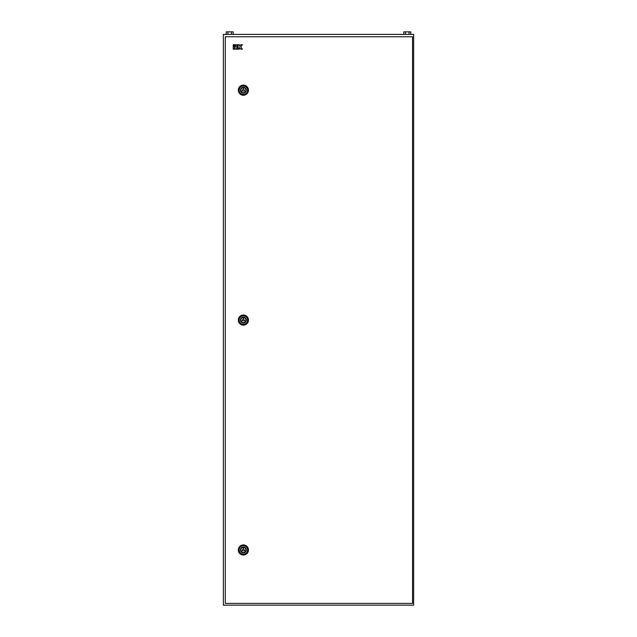<?xml version="1.0" encoding="UTF-8"?>
<svg xmlns="http://www.w3.org/2000/svg" width="637" height="637" viewBox="0 0 637 637"><rect width="100%" height="100%" fill="white"/><g stroke="black" fill="none" stroke-linecap="round" stroke-linejoin="round"><path stroke-width="0.96" d="M223.372 34.39L413.628 34.39L413.628 605.15L223.372 605.15L223.372 34.39M405.546 34.39L405.546 31.85L403.81 31.85L403.81 34.39M405.546 31.85L409.026 31.85L409.026 34.39M409.026 31.85L410.761 31.85L410.761 34.39M227.974 34.39L227.974 31.85L226.239 31.85L226.239 34.39M227.974 31.85L231.454 31.85L231.454 34.39M231.454 31.85L233.19 31.85L233.19 34.39M240.842 90.191A2.54 2.54 0 0 0 243.382 92.731A2.54 2.54 0 0 0 245.922 90.191A2.54 2.54 0 0 0 243.382 87.659A2.54 2.54 0 0 0 240.842 90.191M238.31 90.191A5.072 5.072 0 0 0 243.382 95.271A5.072 5.072 0 0 0 248.454 90.191A5.072 5.072 0 0 0 243.382 85.119A5.072 5.072 0 0 0 238.31 90.191M242.004 90.987L244.751 90.987L243.382 88.607L242.004 90.987M240.842 320.085A2.54 2.54 0 0 0 243.382 322.625A2.54 2.54 0 0 0 245.922 320.085A2.54 2.54 0 0 0 243.382 317.552A2.54 2.54 0 0 0 240.842 320.085M238.31 320.085A5.072 5.072 0 0 0 243.382 325.157A5.072 5.072 0 0 0 248.454 320.085A5.072 5.072 0 0 0 243.382 315.012A5.072 5.072 0 0 0 238.31 320.085M242.004 320.881L244.751 320.881L243.382 318.5L242.004 320.881M240.842 549.978A2.54 2.54 0 0 0 243.382 552.51A2.54 2.54 0 0 0 245.922 549.978A2.54 2.54 0 0 0 243.382 547.438A2.54 2.54 0 0 0 240.842 549.978M238.31 549.978A5.072 5.072 0 0 0 243.382 555.05A5.072 5.072 0 0 0 248.454 549.978A5.072 5.072 0 0 0 243.382 544.906A5.072 5.072 0 0 0 238.31 549.978M242.004 550.766L244.751 550.766L243.382 548.393L242.004 550.766M225.307 36.763L225.307 603.406L412.553 603.406L412.553 36.763L225.307 36.763M233.238 49.168L234.456 49.168L234.456 46.318L233.238 46.318L233.238 49.168M234.456 44.694L233.238 44.694L233.238 45.912L234.456 45.912L234.456 44.694M237.673 44.694L234.862 44.694L234.862 45.912L237.673 45.912L237.673 44.694M234.862 46.318L234.862 49.168L237.673 49.168L237.673 47.95L236.08 47.95L237.673 47.544L237.673 46.318L234.862 46.318M238.079 49.168L239.297 49.168L239.297 47.544L240.882 49.168L242.386 49.168L240.77 46.931L242.386 44.694L240.882 44.694L239.703 46.318L239.297 44.694L238.079 44.694L238.079 49.168M239.17 90.191A4.212 4.212 0 0 1 243.382 85.979A4.212 4.212 0 0 1 247.594 90.191A4.212 4.212 0 0 1 243.382 94.411A4.212 4.212 0 0 1 239.17 90.191M246.296 90.191A2.914 2.914 0 0 0 243.382 87.277A2.914 2.914 0 0 0 240.468 90.191A2.914 2.914 0 0 0 243.382 93.113A2.914 2.914 0 0 0 246.296 90.191M239.17 320.085A4.212 4.212 0 0 1 243.382 315.872A4.212 4.212 0 0 1 247.594 320.085A4.212 4.212 0 0 1 243.382 324.297A4.212 4.212 0 0 1 239.17 320.085M246.296 320.085A2.914 2.914 0 0 0 243.382 317.17A2.914 2.914 0 0 0 240.468 320.085A2.914 2.914 0 0 0 243.382 322.999A2.914 2.914 0 0 0 246.296 320.085M239.17 549.978A4.212 4.212 0 0 1 243.382 545.758A4.212 4.212 0 0 1 247.594 549.978A4.212 4.212 0 0 1 243.382 554.19A4.212 4.212 0 0 1 239.17 549.978M246.296 549.978A2.914 2.914 0 0 0 243.382 547.064A2.914 2.914 0 0 0 240.468 549.978A2.914 2.914 0 0 0 243.382 552.892A2.914 2.914 0 0 0 246.296 549.978"/></g></svg>
